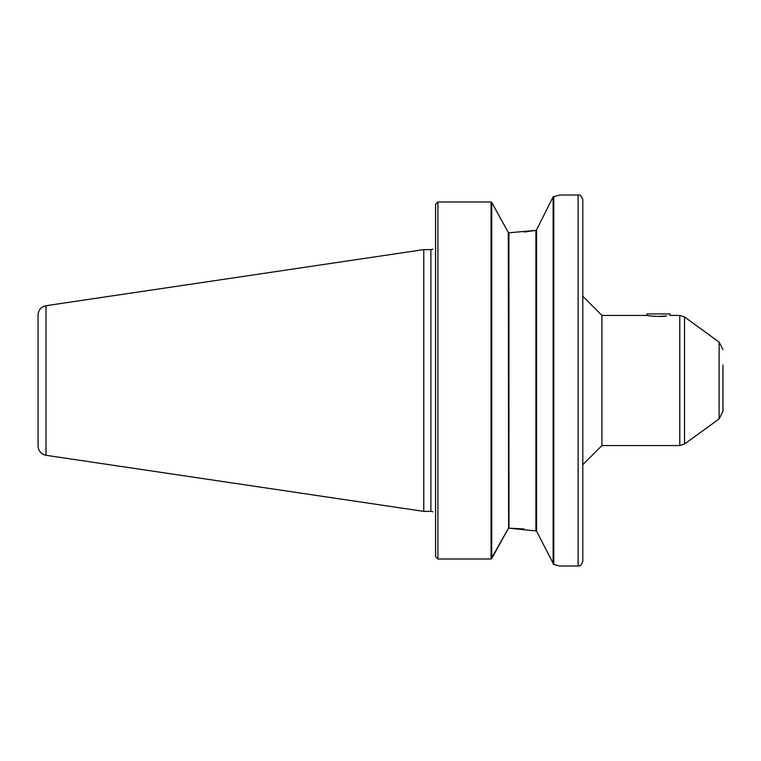 <?xml version="1.0" encoding="UTF-8"?>
<svg xmlns="http://www.w3.org/2000/svg" width="761" height="761" viewBox="0 0 761 761"><rect width="100%" height="100%" fill="white"/><g stroke="black" fill="none" stroke-linecap="round" stroke-linejoin="round"><path stroke-width="1.14" d="M722.95 364.985L722.95 411.387L722.95 364.985M658.484 316.462L666.626 315.939C660.025 317.251 646.431 315.644 646.964 315.435L646.964 313.932L669.994 313.932L669.994 315.435L679.782 315.435L679.782 445.565L601.932 445.565L582.793 464.714L582.793 561.333L582.793 199.667C580.377 193.199 578.769 195.644 578.113 194.997L578.113 566.003C578.769 565.356 580.377 567.801 582.793 561.333M582.793 296.286L601.932 315.435L601.932 445.565M435.558 249.17C432.743 249.17 432.743 249.17 435.558 249.17C432.743 249.17 432.743 249.17 435.558 249.17M435.558 511.83C432.743 511.83 432.743 511.83 435.558 511.83C432.743 511.83 432.743 511.83 435.558 511.83M435.606 556.605L437.898 558.993L435.558 556.548L435.558 204.452L437.898 202.007L491.073 201.998L491.073 559.002L508.291 528.543L491.73 558.593L491.73 202.407L508.291 232.457L491.558 202.188M437.965 559.002L491.073 559.002L437.898 558.993L437.898 202.007L435.606 204.395M578.113 566.003L559.696 566.003L553.78 564.51L553.78 196.49L553.133 196.918L559.696 194.997L578.113 194.997M508.624 232.818L535.915 230.383L524.177 232.029M536.562 230.012L535.915 230.383L536.562 230.003L536.562 530.997L508.776 528.182M552.914 197.251L536.286 230.393L552.914 197.251M509.042 528.182L524.177 528.971M536.286 530.607L553.78 564.51M508.291 528.543L508.938 528.02L508.938 232.98L508.291 232.457L508.624 528.182M46.021 455.297L423.782 511.382L423.782 249.618L46.021 305.703C41.094 306.816 38.431 309.898 38.05 314.949L38.05 446.051C38.431 451.102 41.094 454.184 46.021 455.297L46.021 305.703M423.782 249.618L430.888 249.618L430.888 511.382L423.782 511.382M684.529 444.024L719.126 418.892L719.126 342.108L684.529 316.976L684.529 444.024L679.782 445.565M535.915 230.383L535.915 530.617M553.133 196.918L553.133 564.082M601.932 315.435L646.964 315.435M684.529 316.976L679.782 315.435M719.126 418.892L722.95 411.387M719.126 342.108L722.95 349.613M432.876 249.17L430.888 249.618M432.876 511.83L430.888 511.382"/></g></svg>
